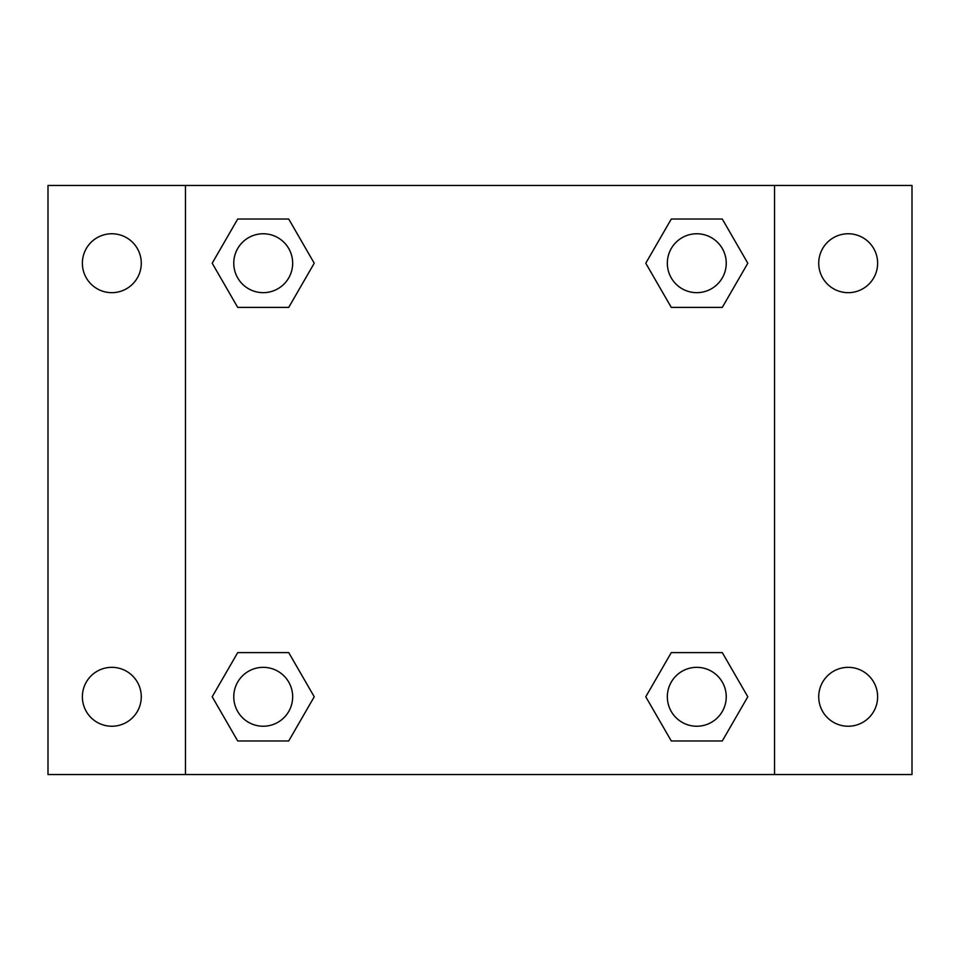 <?xml version="1.0" encoding="UTF-8"?>
<svg xmlns="http://www.w3.org/2000/svg" width="960" height="960" viewBox="0 0 960 960"><rect width="100%" height="100%" fill="white"/><g stroke="black" fill="none" stroke-linecap="round" stroke-linejoin="round"><path stroke-width="1.44" d="M48 185.46L912 185.46L912 774.54L48 774.54L48 185.46M848.184 233.76A29.46 29.46 0 0 1 877.632 263.22A29.46 29.46 0 0 1 848.184 292.668A29.46 29.46 0 0 1 818.724 263.22A29.46 29.46 0 0 1 848.184 233.76M848.184 667.332A29.46 29.46 0 0 1 877.632 696.78A29.46 29.46 0 0 1 848.184 726.24A29.46 29.46 0 0 1 818.724 696.78A29.46 29.46 0 0 1 848.184 667.332M111.816 667.332A29.46 29.46 0 0 1 141.276 696.78A29.46 29.46 0 0 1 111.816 726.24A29.46 29.46 0 0 1 82.368 696.78A29.46 29.46 0 0 1 111.816 667.332M111.816 233.76A29.46 29.46 0 0 1 141.276 263.22A29.46 29.46 0 0 1 111.816 292.668A29.46 29.46 0 0 1 82.368 263.22A29.46 29.46 0 0 1 111.816 233.76M237.708 652.608L288.72 652.608L314.232 696.78L288.72 740.964L237.708 740.964L212.196 696.78L237.708 652.608L288.72 652.608L237.708 652.608M671.28 219.036L722.292 219.036L747.804 263.22L722.292 307.392L671.28 307.392L645.768 263.22L671.28 219.036L722.292 219.036L671.28 219.036M185.46 774.54L185.46 185.46M774.54 185.46L774.54 774.54M237.708 219.036L288.72 219.036L314.232 263.22L288.72 307.392L237.708 307.392L212.196 263.22L237.708 219.036L288.72 219.036L237.708 219.036M671.28 652.608L722.292 652.608L747.804 696.78L722.292 740.964L671.28 740.964L645.768 696.78L671.28 652.608L722.292 652.608L671.28 652.608M722.292 740.964L671.28 740.964L722.292 740.964M726.24 696.78A29.46 29.46 0 0 0 682.056 671.28A29.46 29.46 0 0 0 682.056 722.292A29.46 29.46 0 0 0 726.24 696.78M288.72 740.964L237.708 740.964L288.72 740.964M292.668 696.78A29.46 29.46 0 0 0 248.484 671.28A29.46 29.46 0 0 0 248.484 722.292A29.46 29.46 0 0 0 292.668 696.78M722.292 307.392L671.28 307.392L722.292 307.392M726.24 263.22A29.46 29.46 0 0 0 682.056 237.708A29.46 29.46 0 0 0 682.056 288.72A29.46 29.46 0 0 0 726.24 263.22M288.72 307.392L237.708 307.392L288.72 307.392M292.668 263.22A29.46 29.46 0 0 0 248.484 237.708A29.46 29.46 0 0 0 248.484 288.72A29.46 29.46 0 0 0 292.668 263.22"/></g></svg>

